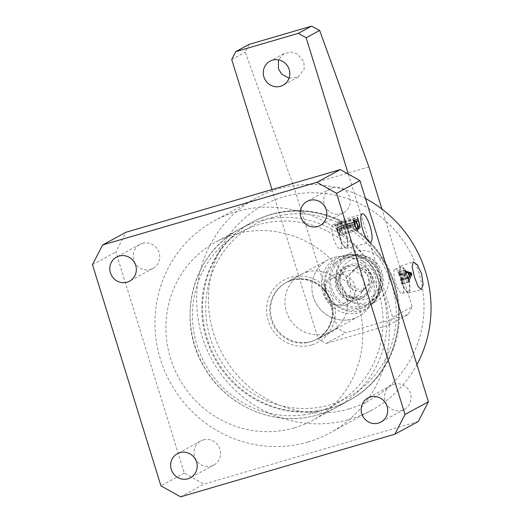 <?xml version="1.0" encoding="UTF-8"?>
<svg xmlns="http://www.w3.org/2000/svg" width="523" height="523" viewBox="0 0 523 523"><rect width="100%" height="100%" fill="white"/><g stroke="black" fill="none" stroke-linecap="round" stroke-linejoin="round"><path stroke-width="0.39" stroke-dasharray="2.62 1.96" d="M294.292 427.86A101.449 97.52 -118.6 0 0 312.839 420.211A101.449 97.52 -118.6 0 0 354.535 293.887A101.449 97.52 -118.6 0 0 234.389 234.337A101.449 97.52 -118.6 0 0 215.849 241.986A101.449 97.52 -118.6 0 0 174.152 368.31A101.449 97.52 -118.6 0 0 294.292 427.86M330.941 407.914A101.449 97.52 -118.6 0 0 349.482 400.265A101.449 97.52 -118.6 0 0 391.178 273.947A101.449 97.52 -118.6 0 0 271.038 214.397A101.449 97.52 -118.6 0 0 252.498 222.046A101.449 97.52 -118.6 0 0 210.802 348.364A101.449 97.52 -118.6 0 0 330.941 407.914M346.01 233.153A13.984 3.772 73.7 0 0 338.669 221.582A13.984 3.772 73.7 0 0 339.237 236.841A13.984 3.772 73.7 0 0 346.514 248.432A13.984 3.772 73.7 0 0 346.01 233.153M345.703 233.323A12.722 3.432 73.7 0 0 339.054 222.785A12.722 3.432 73.7 0 0 339.545 236.671A12.722 3.432 73.7 0 0 346.193 247.209A12.722 3.432 73.7 0 0 345.703 233.323M339.747 235.062A12.722 3.432 73.7 0 0 333.099 224.524A12.722 3.432 73.7 0 0 333.589 238.416A12.722 3.432 73.7 0 0 340.238 248.948A12.722 3.432 73.7 0 0 339.747 235.062M407.757 277.798A12.722 3.432 73.7 0 0 401.108 267.26A12.722 3.432 73.7 0 0 401.599 281.145A12.722 3.432 73.7 0 0 408.247 291.684A12.722 3.432 73.7 0 0 407.757 277.798M401.808 279.537A12.722 3.432 73.7 0 0 395.159 268.999A12.722 3.432 73.7 0 0 395.643 282.891A12.722 3.432 73.7 0 0 402.298 293.423A12.722 3.432 73.7 0 0 401.808 279.537M408.064 277.628A13.984 3.772 73.7 0 0 400.723 266.057A13.984 3.772 73.7 0 0 401.291 281.315A13.984 3.772 73.7 0 0 408.574 292.906A13.984 3.772 73.7 0 0 408.064 277.628M348.998 408.855A111.111 106.81 61.4 0 1 213.502 332.896A111.111 106.81 61.4 0 1 283.394 196.903A111.111 106.81 61.4 0 1 418.89 272.862A111.111 106.81 61.4 0 1 348.998 408.855M365.492 198.485A120.774 116.099 -118.6 0 0 278.197 188.96A120.774 116.099 -118.6 0 0 256.126 198.067A120.774 116.099 -118.6 0 0 206.487 348.449A120.774 116.099 -118.6 0 0 349.514 419.341A120.774 116.099 -118.6 0 0 371.585 410.235A120.774 116.099 -118.6 0 0 416.909 364.603M306.687 272.163A32.204 30.962 61.4 0 1 344.827 291.069A32.204 30.962 61.4 0 1 331.589 331.17A32.204 30.962 61.4 0 1 325.705 333.596A32.204 30.962 61.4 0 1 287.565 314.689A32.204 30.962 61.4 0 1 300.803 274.588A32.204 30.962 61.4 0 1 306.687 272.163M393.78 384.255A13.69 13.16 61.4 0 1 409.993 392.289A13.69 13.16 61.4 0 1 404.364 409.332A13.69 13.16 61.4 0 1 401.86 410.365A13.69 13.16 61.4 0 1 385.654 402.331A13.69 13.16 61.4 0 1 391.276 385.288A13.69 13.16 61.4 0 1 393.78 384.255M332.922 187.659A13.69 13.16 61.4 0 1 349.135 195.694A13.69 13.16 61.4 0 1 343.506 212.737A13.69 13.16 61.4 0 1 341.009 213.77A13.69 13.16 61.4 0 1 324.796 205.735A13.69 13.16 61.4 0 1 330.425 188.692A13.69 13.16 61.4 0 1 332.922 187.659M142.419 243.345A13.69 13.16 61.4 0 1 158.626 251.38A13.69 13.16 61.4 0 1 153.004 268.423A13.69 13.16 61.4 0 1 150.5 269.456A13.69 13.16 61.4 0 1 134.287 261.422A13.69 13.16 61.4 0 1 139.916 244.378A13.69 13.16 61.4 0 1 142.419 243.345M203.27 439.941A13.69 13.16 61.4 0 1 219.483 447.976A13.69 13.16 61.4 0 1 213.855 465.019A13.69 13.16 61.4 0 1 211.357 466.052A13.69 13.16 61.4 0 1 195.144 458.011A13.69 13.16 61.4 0 1 200.773 440.974A13.69 13.16 61.4 0 1 203.27 439.941M307.799 442.046A120.774 116.099 61.4 0 1 164.771 371.153A120.774 116.099 61.4 0 1 214.41 220.771A120.774 116.099 61.4 0 1 236.481 211.665A120.774 116.099 61.4 0 1 379.508 282.557A120.774 116.099 61.4 0 1 329.869 432.939A120.774 116.099 61.4 0 1 307.799 442.046M418.289 421.473L203.963 484.121L184.325 473.112L115.864 251.942L125.997 232.238M180.572 496.85L203.963 484.121M92.473 264.677L115.864 251.942M184.325 473.112L160.934 485.841M408.535 278.615L401.108 280.786L402.03 278.922L400.683 274.568L399.435 274.157L399.16 275.68L398.081 272.189L398.957 273.313L403.913 274.987L404.521 276.477L401.703 282.368L401.756 284.061L400.428 279.759L401.239 280.583L408.666 278.413M402.03 278.922L409.437 276.759M400.683 274.568L407.901 272.463M406.41 272.058L399.435 274.157L406.587 272.065M399.252 275.294L406.266 273.241M399.343 275.588L406.378 273.529M399.16 275.68L406.391 273.568M398.081 272.189L405.05 270.149M398.258 272.091L405.227 270.051M398.349 272.385L405.148 270.398M398.957 273.313L405.547 271.391M403.913 274.987L410.182 273.15M404.521 276.477L410.444 274.745M401.703 282.368L408.711 280.315M401.841 283.669L409.091 281.551M401.932 283.963L409.182 281.845M401.756 284.061L409.189 281.884M400.428 279.759L407.829 277.595M400.605 279.661L408.005 277.497M400.723 280.053L407.947 277.948M402.187 278.752L403.599 275.523L400.912 274.64L402.187 278.752L409.398 276.647M403.645 275.713L410.98 273.568M400.912 274.64L407.947 272.588M403.599 275.523L410.928 273.385M337.172 230.918L335.282 224.798L336.158 226.224L339.662 224.315L339.532 222.478L341.329 228.27C342.258 231.114 342.415 232.853 341.8 233.487C341.271 233.703 340.623 232.846 339.865 230.918C340.46 233.461 340.447 234.951 339.832 235.376C338.989 235.415 338.1 233.931 337.172 230.918L355.032 225.701M335.282 224.798L353.143 219.575M335.459 224.7L353.319 219.477M335.694 225.465L353.365 220.301M353.966 221.013L353.62 221.118M339.662 224.315L357.523 219.091M339.558 223.229L357.418 218.006M339.355 222.576L357.216 217.359M339.532 222.478L357.392 217.261M341.329 228.27L358.994 223.105M359.556 228.309L341.696 233.526L359.471 228.322M339.865 230.918L357.516 225.759M357.595 230.192L339.734 235.415L357.516 230.205M339.407 229.211C340.1 231.127 340.702 231.937 341.218 231.63C341.728 231.251 341.65 229.976 340.976 227.806L340.172 225.943L338.656 226.766L339.407 229.211L357.078 224.047M358.17 226.688L359.079 226.413M340.192 225.936L353.868 221.935L340.192 225.936M336.734 228.826L337.27 230.551C338.028 232.827 338.708 233.801 339.309 233.487C339.983 233.147 339.93 231.676 339.159 229.074L338.473 226.864L336.662 227.851L336.734 228.826L354.404 223.661M356.124 228.584L357.17 228.263M337.27 230.551L354.94 225.387M336.662 227.851L354.123 222.752M338.473 226.864L353.993 222.327M339.159 229.074L357.019 223.851M338.656 226.766L353.979 222.288M340.63 226.681L358.49 221.458M340.976 227.806L358.837 222.589M289.029 78.241L298.195 77.012L304.262 68.964L303.758 61.59L297.489 54.046L291.01 52.038L284.015 53.562L278.478 59.87M337.289 285.028A27.373 26.313 61.4 0 1 349.508 253.583A27.373 26.313 61.4 0 1 387.896 270.234A27.373 26.313 61.4 0 1 375.677 301.679A27.373 26.313 61.4 0 1 337.289 285.028M330.275 288.846A27.373 26.313 61.4 0 1 342.487 257.408A27.373 26.313 61.4 0 1 380.875 274.052A27.373 26.313 61.4 0 1 368.656 305.497A27.373 26.313 61.4 0 1 330.275 288.846M339.205 286.238A17.717 17.03 61.4 0 1 347.109 265.893A17.717 17.03 61.4 0 1 371.945 276.667A17.717 17.03 61.4 0 1 364.041 297.012A17.717 17.03 61.4 0 1 339.205 286.238M336.08 287.931A17.717 17.03 61.4 0 1 343.99 267.586A17.717 17.03 61.4 0 1 368.826 278.36A17.717 17.03 61.4 0 1 360.922 298.705A17.717 17.03 61.4 0 1 336.08 287.931M313.329 296.94A32.204 30.962 61.4 0 1 336.734 256.786A32.204 30.962 61.4 0 1 372.866 279.537A32.204 30.962 61.4 0 1 366.054 310.662A32.204 30.962 61.4 0 1 313.329 296.94M325.816 290.938A28.824 27.706 61.4 0 1 346.756 254.995A28.824 27.706 61.4 0 1 379.097 275.36A28.824 27.706 61.4 0 1 373.004 303.216A28.824 27.706 61.4 0 1 325.816 290.938M271.98 189.568L318.252 339.048L326.104 343.454L345.598 332.844L337.747 328.437L294.482 188.672L245.241 52.163L249.026 44.422M388.615 325.182L392.668 317.298L412.163 306.687L408.11 314.571L388.615 325.182L326.104 343.454M348.338 174.087L392.668 317.298M408.11 314.571L345.598 332.844M368.898 166.922L294.482 188.672M412.163 306.687L381.947 209.076M231.722 59.517L245.241 52.163M337.747 328.437L318.252 339.048M353.071 297.45A13.69 13.16 61.4 0 1 338.374 288.095A13.69 13.16 61.4 0 1 344.35 271.973A13.69 13.16 61.4 0 1 348.717 270.548A13.69 13.16 61.4 0 1 363.413 279.897A13.69 13.16 61.4 0 1 357.438 296.018A13.69 13.16 61.4 0 1 353.071 297.45M339.427 304.876A13.69 13.16 61.4 0 1 324.731 295.521A13.69 13.16 61.4 0 1 330.706 279.4A13.69 13.16 61.4 0 1 335.073 277.968A13.69 13.16 61.4 0 1 349.769 287.323A13.69 13.16 61.4 0 1 343.794 303.445A13.69 13.16 61.4 0 1 339.427 304.876M348.22 319.893A32.204 30.962 -118.6 0 0 358.49 316.526A32.204 30.962 -118.6 0 0 366.054 310.662A32.204 30.962 -118.6 0 0 370.598 274.013A32.204 30.962 -118.6 0 0 337.976 256.59A32.204 30.962 -118.6 0 0 336.734 256.786A32.204 30.962 -118.6 0 0 327.705 259.951A32.204 30.962 -118.6 0 0 313.637 297.881A32.204 30.962 -118.6 0 0 348.22 319.893M306.118 342.807A32.204 30.962 -118.6 0 0 316.389 339.447A32.204 30.962 -118.6 0 0 330.451 301.516A32.204 30.962 -118.6 0 0 295.868 279.504A32.204 30.962 -118.6 0 0 285.597 282.865A32.204 30.962 -118.6 0 0 271.529 320.795A32.204 30.962 -118.6 0 0 306.118 342.807M364.708 288.376L360.948 291.958L353.718 289.768L348.161 285.774L346.546 277.314L354.882 268.397L362.106 270.587L367.662 274.582L369.284 283.041L364.708 288.376M353.463 270.711L348.887 276.046L350.502 284.499L356.058 288.493L363.282 290.683L371.618 281.766L370.003 273.307L364.446 269.312L357.222 267.122L353.463 270.711M334.903 304.857A16.102 15.481 61.4 0 1 324.423 290.88A16.102 15.481 61.4 0 1 332.282 275.791A16.102 15.481 61.4 0 1 345.056 275.02A16.102 15.481 61.4 0 1 355.535 288.997A16.102 15.481 61.4 0 1 347.677 304.079A16.102 15.481 61.4 0 1 334.903 304.857M350.502 296.371A16.102 15.481 61.4 0 1 340.015 282.394A16.102 15.481 61.4 0 1 347.873 267.305A16.102 15.481 61.4 0 1 360.648 266.534A16.102 15.481 61.4 0 1 371.134 280.511A16.102 15.481 61.4 0 1 363.269 295.593A16.102 15.481 61.4 0 1 350.502 296.371M363.694 257.584A25.764 24.771 -118.6 0 0 350.482 256.283A25.764 24.771 -118.6 0 0 330.621 279.001A25.764 24.771 -118.6 0 0 347.455 305.321A25.764 24.771 -118.6 0 0 373.938 299.391A25.764 24.771 -118.6 0 0 363.694 257.584M292.259 280.014A32.204 30.962 -118.6 0 0 286.375 282.44A32.204 30.962 -118.6 0 0 273.137 322.541A32.204 30.962 -118.6 0 0 311.277 341.447A32.204 30.962 -118.6 0 0 317.167 339.022A32.204 30.962 -118.6 0 0 330.405 298.921A32.204 30.962 -118.6 0 0 292.259 280.014M311.453 344.945A35.427 34.054 61.4 0 1 268.247 320.723A35.427 34.054 61.4 0 1 290.533 277.367A35.427 34.054 61.4 0 1 333.733 301.581A35.427 34.054 61.4 0 1 311.453 344.945M272.372 218.248A101.449 97.52 61.4 0 1 381.313 287.572A101.449 97.52 61.4 0 1 337.008 407.057A101.449 97.52 61.4 0 1 304.661 417.642A101.449 97.52 61.4 0 1 195.713 348.311A101.449 97.52 61.4 0 1 240.018 228.832A101.449 97.52 61.4 0 1 272.372 218.248M303.366 414.902A98.232 94.428 -118.6 0 0 381.751 305.595A98.232 94.428 -118.6 0 0 272.104 221.837A98.232 94.428 -118.6 0 0 193.719 331.144A98.232 94.428 -118.6 0 0 303.366 414.902M285.362 214.62A98.232 94.428 61.4 0 1 395.009 298.378A98.232 94.428 61.4 0 1 316.624 407.685A98.232 94.428 61.4 0 1 206.971 323.927A98.232 94.428 61.4 0 1 285.362 214.62M316.356 411.274A101.449 97.52 -118.6 0 0 348.704 400.69A101.449 97.52 -118.6 0 0 393.008 281.211A101.449 97.52 -118.6 0 0 284.067 211.88A101.449 97.52 -118.6 0 0 251.72 222.471A101.449 97.52 -118.6 0 0 207.409 341.95A101.449 97.52 -118.6 0 0 316.356 411.274M354.901 313.519A29.648 28.497 -118.6 0 0 371.317 305.027A29.648 28.497 -118.6 0 0 375.494 271.287A29.648 28.497 -118.6 0 0 345.468 255.25A29.648 28.497 -118.6 0 0 344.324 255.427A29.648 28.497 -118.6 0 0 321.906 288.827A29.648 28.497 -118.6 0 0 354.901 313.519M346.69 258.016A26.438 25.411 61.4 0 1 376.2 280.557A26.438 25.411 61.4 0 1 355.104 309.976A26.438 25.411 61.4 0 1 325.594 287.434A26.438 25.411 61.4 0 1 346.69 258.016M353.594 298.47A21.123 20.305 61.4 0 1 340.865 271.45A21.123 20.305 61.4 0 1 366.911 259.336A21.123 20.305 61.4 0 1 379.639 286.356A21.123 20.305 61.4 0 1 353.594 298.47M367.205 256.754A24.333 23.391 -118.6 0 0 354.731 255.525A24.333 23.391 -118.6 0 0 335.982 276.981A24.333 23.391 -118.6 0 0 351.874 301.83A24.333 23.391 -118.6 0 0 376.887 296.234A24.333 23.391 -118.6 0 0 367.205 256.754M300.803 274.588L286.375 282.44L292.213 280.034C307.779 276.628 320.004 281.969 328.889 296.051C337.466 311.015 331.778 331.582 317.167 339.022L331.589 331.17M349.482 400.265L312.839 420.211M338.669 221.582L362.256 213.848M333.099 224.524L339.054 222.785M395.159 268.999L401.108 267.26M400.723 266.057L413.203 261.964M404.364 409.332L380.973 422.061M343.506 212.737L320.115 225.472M153.004 268.423L129.606 281.152M213.855 465.019L190.464 477.747M256.126 198.067L214.41 220.771M371.585 410.235L329.869 432.939M200.773 440.974L177.375 453.703M139.916 244.378L116.524 257.107M330.425 188.692L307.034 201.427M391.276 385.288L367.885 398.016M408.574 292.906L421.29 289.631M402.298 293.423L408.247 291.684M340.238 248.948L346.193 247.209M346.514 248.432L370.552 242.241M252.498 222.046L215.849 241.986M284.015 53.562L269.992 61.198M342.487 257.408L349.508 253.583M343.99 267.586L347.109 265.893M346.756 254.995L345.474 255.25C371.33 250.236 390.328 286.826 371.317 305.027L373.004 303.216M360.922 298.705L364.041 297.012M368.656 305.497L375.677 301.679M298.195 77.012L283.08 85.242M337.008 407.057C326.868 412.555 316.055 416.092 304.582 417.668C265.73 423.467 224.047 402.449 204.14 367.094C175.212 320.056 192.556 252.982 240.018 228.832L251.72 222.471C261.86 216.967 272.666 213.43 284.146 211.854C324.528 205.768 367.819 228.845 386.83 266.501C412.745 313.329 394.656 377.207 348.704 400.69L337.008 407.057M330.706 279.4L344.35 271.973M358.49 316.526L316.389 339.447M327.705 259.951L285.597 282.865M343.794 303.445L357.438 296.018M350.482 256.283L354.731 255.525C359 254.793 363.184 255.198 367.283 256.754C383.006 262.069 388.556 284.721 376.887 296.234L373.938 299.391M360.948 291.958L363.282 290.683M332.282 275.791L347.873 267.305M347.677 304.079L363.269 295.593M354.882 268.397L357.222 267.122"/><path stroke-width="0.78" d="M370.016 226.086A14.788 3.988 73.7 0 0 362.256 213.848A14.788 3.988 73.7 0 0 362.857 229.983A14.788 3.988 73.7 0 0 370.552 242.241A14.788 3.988 73.7 0 0 370.016 226.086M414.582 277.458L412.163 267.024L413.203 261.964L417.289 264.808L421.571 273.653L423.146 284.427L421.29 289.631L418.06 286.447L414.582 277.458M370.389 396.983A13.69 13.16 61.4 0 1 386.595 405.018A13.69 13.16 61.4 0 1 380.973 422.061A13.69 13.16 61.4 0 1 378.469 423.094A13.69 13.16 61.4 0 1 362.262 415.059A13.69 13.16 61.4 0 1 367.885 398.016A13.69 13.16 61.4 0 1 370.389 396.983M309.531 200.394A13.69 13.16 61.4 0 1 325.744 208.429A13.69 13.16 61.4 0 1 320.115 225.472A13.69 13.16 61.4 0 1 317.611 226.505A13.69 13.16 61.4 0 1 301.405 218.464A13.69 13.16 61.4 0 1 307.034 201.427A13.69 13.16 61.4 0 1 309.531 200.394M119.022 256.074A13.69 13.16 61.4 0 1 135.235 264.108A13.69 13.16 61.4 0 1 129.606 281.152A13.69 13.16 61.4 0 1 127.109 282.185A13.69 13.16 61.4 0 1 110.896 274.15A13.69 13.16 61.4 0 1 116.524 257.107A13.69 13.16 61.4 0 1 119.022 256.074M179.879 452.67A13.69 13.16 61.4 0 1 196.092 460.704A13.69 13.16 61.4 0 1 190.464 477.747A13.69 13.16 61.4 0 1 187.96 478.78A13.69 13.16 61.4 0 1 171.753 470.746A13.69 13.16 61.4 0 1 177.375 453.703A13.69 13.16 61.4 0 1 179.879 452.67M359.955 180.598L336.557 193.327L405.024 414.497L428.415 401.762L418.289 421.473L394.891 434.201L180.572 496.85L160.934 485.841L92.473 264.677L102.6 244.967L316.925 182.318L340.316 169.589L359.955 180.598L428.415 401.762M359.471 228.322L359.661 228.27C359.131 228.486 358.484 227.629 357.725 225.701C358.32 228.244 358.307 229.728 357.686 230.159C356.849 230.192 355.96 228.708 355.032 225.701L353.143 219.575L354.019 221L357.523 219.091L357.392 217.261L359.183 223.046C360.112 225.89 360.275 227.636 359.661 228.27L359.556 228.309M416.909 364.603A120.774 116.099 -118.6 0 0 365.492 198.485M408.666 278.413L408.136 277.89A120.774 116.099 -118.6 0 0 408.005 277.497L407.829 277.595A120.774 116.099 61.4 0 1 409.189 281.884L409.365 281.792A120.774 116.099 -118.6 0 0 409.28 281.492L409.149 280.191L411.895 274.32L411.228 272.849L406.044 271.247L405.345 270.339A120.774 116.099 -118.6 0 0 405.227 270.051L405.05 270.149A120.774 116.099 61.4 0 1 406.391 273.568L406.567 273.47A120.774 116.099 -118.6 0 0 406.463 273.183L406.587 272.065L407.901 272.463A120.774 116.099 61.4 0 1 409.437 276.759L408.202 278.713M405.874 272.215L406.587 272.065M102.6 244.967L125.997 232.238L340.316 169.589M394.891 434.201L405.024 414.497M336.557 193.327L316.925 182.318M405.547 271.391L406.044 271.247M410.182 273.15L411.228 272.849M410.444 274.745L411.895 274.32M408.711 280.315L409.149 280.191M410.98 273.568L409.587 276.589A120.774 116.099 -118.6 0 0 408.136 272.529L410.98 273.568M354.594 223.602L355.13 225.335C355.888 227.603 356.568 228.584 357.17 228.263C357.843 227.923 357.791 226.459 357.019 223.851L356.333 221.647L354.522 222.635L354.404 223.661M354.123 222.752L354.522 222.635M353.993 222.327L356.333 221.647M356.124 228.584L357.17 228.263M357.268 223.988C357.961 225.91 358.562 226.714 359.079 226.413C359.589 226.028 359.504 224.753 358.837 222.589L358.033 220.726L356.509 221.549L357.078 224.047M358.17 226.688L359.079 226.413M353.979 222.288L356.509 221.549M353.868 221.935L358.052 220.713L353.868 221.935M289.186 69.52A13.69 13.16 -118.6 0 0 269.992 61.198A13.69 13.16 -118.6 0 0 263.886 76.914A13.69 13.16 -118.6 0 0 283.08 85.242A13.69 13.16 -118.6 0 0 289.186 69.52M278.478 59.87L278.458 68.984L281.701 74.148L289.029 78.241M311.538 26.15L319.658 30.412L306.138 37.767L298.287 33.361L311.538 26.15L249.026 44.422L235.775 51.633L231.722 59.517L271.98 189.568M298.287 33.361L235.775 51.633M306.138 37.767L348.338 174.087M381.947 209.076L368.898 166.922L319.658 30.412"/></g></svg>
